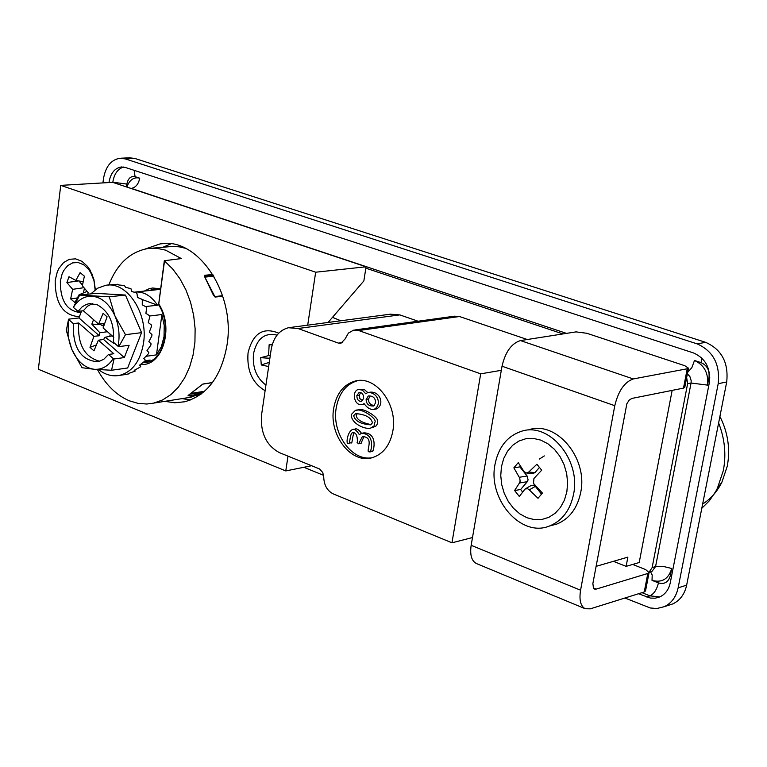<?xml version="1.0" encoding="UTF-8"?>
<svg xmlns="http://www.w3.org/2000/svg" width="767" height="767" viewBox="0 0 767 767"><rect width="100%" height="100%" fill="white"/><g stroke="black" fill="none" stroke-linecap="round" stroke-linejoin="round"><path stroke-width="1.15" d="M697.098 343.856L125.251 158.894L134.81 158.433L705.669 342.35L697.098 343.856C713.166 351.046 720.203 364.325 718.2 383.692L726.704 381.976L686.647 585.154C684.682 594.147 680.089 600.388 672.87 603.888L668.345 605.364M726.704 381.976C728.708 362.714 721.699 349.503 705.669 342.35M204.99 277.117L213.897 276.187M340.874 320.759L332.475 317.365M357.921 380.605L357.527 380.7C346.061 384.123 338.956 393.174 336.224 407.833C331.545 433.134 351.717 461.552 372.053 457.726M392.857 430.977C390.135 445.052 383.395 453.911 372.618 457.563C351.67 464.706 328.659 435.157 333.703 408.274C336.435 393.596 343.539 384.545 355.016 381.113C375.504 374.986 398.025 404.286 392.857 430.977M351.248 414.592C351.008 424.122 366.76 430.258 371.065 427.852L374.066 425.915L374.958 422.118C377.23 418.83 360.969 407.267 355.246 410.518L351.248 414.592M356.473 410.297L357.767 410.067C363.481 406.826 379.732 418.37 377.469 421.649L377.287 423.988L376.223 425.858L372.311 427.612M356.818 395.647L358.994 392.608C361.966 392.205 363.52 394.123 363.673 398.37L361.688 401.227C358.649 401.611 357.019 399.751 356.818 395.647L359.33 395.216L359.857 398.581L362.628 400.767M360.548 392.656L359.33 395.216M366.127 399.406L368.333 395.935C373.088 395.782 375.514 398.054 375.629 402.752L373.663 405.983C368.783 406.232 366.271 404.046 366.127 399.406L368.639 398.974C368.285 402.742 370.221 404.947 374.449 405.57M369.982 395.935L368.639 398.974M353.673 415.666L355.667 413.595C365.533 414.391 371.132 417.478 372.455 422.847L370.509 424.851C360.624 424.055 355.016 420.997 353.673 415.666M357.537 413.375L356.185 415.206C356.597 419.549 361.583 422.684 371.151 424.611M134.81 158.433L129.422 157.801L120.879 158.213M125.251 158.894L119.853 158.261C110.985 159.814 105.52 166.698 103.449 178.903L102.941 182.91M303.847 467.285L323.616 475.339M624.913 598.011L650.243 607.972L656.83 608.528L664.337 606.668C671.556 603.159 676.158 596.889 678.133 587.848L718.2 383.692M638.547 593.744L650.349 598.059L655.21 598.193L659.812 596.927C665.305 594.31 668.786 589.574 670.281 582.738L709.322 382.791C710.817 368.313 705.554 358.371 693.55 352.954L125.366 167.465L121.244 166.985C114.619 168.165 110.534 173.313 108.981 182.441L108.972 182.565M365.849 268.162L562.94 333.933M686.657 377.537L687.615 383.701L652.132 567.618L649.112 572.134M527.274 339.513L459.5 316.522L454.457 316.186L354.805 329.973M596.055 566.372L627.876 557.139L626.121 566.372L639.208 562.518L672.151 390.384M418.101 321.22L399.789 314.892L390.365 314.182L290.635 327.432M191.769 393.279L202.9 391.534L198.5 393.5M472.501 537.542L451.955 542.806L333.204 493.881C327.183 490.784 324.029 485.185 323.732 477.074L322.802 472.597L319.59 468.973L279.466 452.664C266.264 445.464 260.291 432.904 261.547 414.957L271.144 349.675C273.359 337.509 279.13 330.193 288.459 327.73L298.027 328.516L338.372 343.098L342.753 342.475M338.372 343.098L340.951 343.29L345.112 338.937L348.41 333.089L353.568 330.146L358.697 330.529L459.5 316.522M501.321 370.317L480.698 373.836L358.697 330.529M613.427 561.329L626.121 566.372M451.955 542.806L480.698 373.836M362.503 404.391L364.124 403.672C367.268 408.025 370.586 409.923 374.085 409.348C382.302 405.091 377.767 391.716 367.729 392.589L365.696 393.749L362.427 390.125L358.381 389.425C351.104 391.323 354.412 407.018 362.503 404.391L364.258 404.084M359.033 389.31L364.085 389.3L367.786 392.579M368.237 392.503L370.24 392.167C380.279 391.285 384.804 404.65 376.587 408.907L375.993 409.012M354.354 432.866C352.321 434.448 352.369 444.687 351.209 442.76L351.085 442.78M352.868 429.568L354.613 429.232C356.358 428.091 358.649 429.443 361.506 433.317M362.11 433.211L363.951 432.856C379.732 433.134 372.388 455.32 372.321 451.044L372.187 451.073M363.961 436.605L361.027 443.316M357.086 442.54L358.649 443.786L362.36 436.634C375.801 436.778 364.152 454.006 369.819 451.542C369.886 455.828 377.23 433.614 361.439 433.336L359.359 434.668C356.492 430.076 354.076 428.427 352.101 429.702C346.473 433.173 345.936 446.336 348.697 443.24C349.915 445.224 350.001 431.926 352.81 432.818C358.17 431.553 357.566 443.709 357.086 442.54M158.644 304.451L164.311 260.722L172.68 268.977L179.89 278.699L185.921 289.897L190.552 302.236L193.658 315.352L195.125 328.813L194.923 342.207L193.054 355.121L189.583 367.163L184.626 377.949L178.347 387.182L170.945 394.574L162.652 399.923L153.736 403.106L146.833 404.017L138.089 403.384L129.431 400.834C116.44 395.273 105.779 384.842 97.428 369.541M108.818 285.008C117.073 263.934 130.083 251.787 147.839 248.566L157.36 248.412L165.567 250.138L181.348 258.575L164.311 260.722M185.451 248.278L179.171 246.84L172.891 246.408L151.703 248.22M186.419 397.92L197.694 395.12L198.806 394.152L196.688 392.512M198.806 394.152L188.001 395.858L188.787 395.072M188.586 395.187L202.919 384.008L212.497 382.532M222.775 296.196L215.086 297.078L213.37 295.103M205.096 277.616L204.703 275.295L212.852 274.452M164.502 261.039L158.75 304.01C174.473 327.365 162.403 367.057 140.725 364.344M215.086 297.078L204.492 276.456M158.731 304.959L158.75 303.761M158.654 304.787L158.759 305.017C172.259 325.572 163.946 360.231 146.305 362.446L142.767 362.801M157.043 289.226L155.049 289.916M145.548 306.57L157.513 305.199C150.984 295.439 143.256 291.086 134.311 292.16L134.158 292.179M146.066 356.3L156.478 354.872L161.895 314.537L149.45 316.023M161.895 314.537L164.224 325.486L164.033 336.598L161.358 346.732L156.478 354.872M157.513 305.199L141.674 299.322M150.14 361.19L145.155 361.88L150.169 360.059L144.973 360.778M145.155 361.88L143.621 362.12M702.639 504.034C710.779 498.876 717.203 491.599 721.891 482.213L727.279 466.183C730.424 449.031 727.969 432.454 719.906 416.462M718.621 422.981C724.786 438.686 726.359 454.553 723.339 470.555L717.394 488.291L715.63 491.628L709.37 500.736L701.795 508.3M182.028 398.61L190.59 399.962M145.107 249.054L160.14 243.896C197.531 236.572 235.785 293.09 227.022 344.997C221.385 376.434 207.272 395.36 184.674 401.783L174.78 402.771L164.8 401.352M79.404 316.694C63.201 315.659 55.128 303.559 55.195 280.406L57.257 272.026L58.963 268.373L63.546 262.592L69.289 259.304L75.636 258.863L81.944 261.326L87.572 266.465L89.95 269.888L93.881 279.236L95.348 289.705M265.114 390.71C252.41 383.174 246.715 370.566 248.038 352.897C252.87 333.329 263.11 326.752 278.747 333.166M307.701 325.17L315.668 272.208L60.746 185.374L38.35 369.272L285.775 470.928L287.999 456.116M328.084 322.466L363.855 280.923L366.06 266.782L315.668 272.208M285.775 470.928L311.661 465.713M60.746 185.374L112.682 182.345L366.06 266.782M170.936 243.848L163.026 247.214M91.848 273.541L90.966 272.87M166.305 246.926L166.487 245.507M92.788 276.897L93.277 277.223M80.957 312.61C67.093 311.412 60.219 300.923 60.344 281.144L62.137 273.857L63.632 270.684L67.63 265.679L72.644 262.86L78.167 262.535L83.651 264.73L88.521 269.255L90.564 272.256L93.967 280.588L95.118 289.878M79.739 295.074L79.126 294.739L74.888 302.466L70.641 298.909L72.644 289.332L66.892 282.563L68.992 276.714L75.847 280.425L80.094 272.63L84.38 276.168L82.347 285.813L88.157 292.63L87.812 294.212M79.126 294.739L87.102 291.393M84.428 288.248L83.44 292.927M78.896 280.952L82.491 285.161M70.641 298.909L77.381 297.922M72.644 289.332L83.939 287.683M66.892 282.563L78.598 280.895M83.21 281.7L75.847 280.425M265.938 385.101C256.437 377.91 252.295 367.431 253.513 353.683C256.935 338.477 264.778 332.293 277.031 335.141M268.661 366.54L261.288 364.967L260.713 357.69L268.584 355.591L269.14 344.719L272.371 344.239M261.288 364.967L269.284 362.34M260.713 357.69L269.879 358.275M268.584 355.591L270.252 355.706M269.14 344.719L272.17 344.91M645.574 590.743L644.251 591.961L590.312 608.835L585.192 608.72C580.571 606.16 579.037 599.986 580.571 590.207L614.779 405.695C618.365 390.921 624.53 382.004 633.283 378.946L687.232 368.774L688.459 368.17L684.835 365.725L586.841 333.281L576.036 331.881L520.486 340.577C511.522 343.348 505.367 351.9 502.021 366.214L471.159 545.318C469.807 554.829 471.552 560.898 476.384 563.524L476.633 563.63M593.38 587.963L596.189 589.104L647.808 573.467L644.251 591.961M596.189 589.104L594.53 589.056L593.466 588.097L592.872 583.495L626.85 403.768L629.18 400.144L631.874 398.428L683.502 388.121L684.787 387.239M632.689 564.435L645.641 569.574L649.064 572.613L647.808 573.467M550.505 525.721L556.756 524.091C569.354 518.923 577.33 508.387 580.686 492.5C588.279 457.88 555.893 419.913 528.252 429.951M495.041 464.275C498.473 447.257 507.131 436.308 521.023 431.438C548.702 421.38 581.156 459.5 573.563 494.255C570.207 510.199 562.221 520.774 549.594 525.961C521.148 538.031 487.62 499.394 495.041 464.275M544.33 455.914L539.268 459.126M501.436 466.719L503.737 458.455L507.543 451.197L512.663 445.291L518.875 441.063L525.855 438.714L533.276 438.388L540.764 440.105L547.926 443.796L554.407 449.28L559.872 456.298L564.023 464.486L566.65 473.431L567.618 482.654L566.871 491.695L564.445 500.084L560.485 507.38L555.203 513.228L548.856 517.332L541.799 519.489L534.369 519.623L526.939 517.735L519.901 513.919L513.574 508.387L508.272 501.426L504.255 493.363L501.704 484.61L500.755 475.578L501.436 466.719M541.675 470.219L533.928 478.493L533.516 483.402L542.461 493.095L538.012 498.282L529.278 489.873L527.591 488.723L525.059 489.01L519.326 496.479L514.609 490.516L519.46 482.98L520.141 481.187L519.748 478.129L513.871 467.832L518.252 462.626L524.072 471.628L526.43 472.999L528.76 472.012L536.9 464.236L541.675 470.219M529.278 489.873L535.347 486.364L533.765 485.156L531.186 485.473L525.539 488.732M519.46 482.98L527.284 481.695L528.099 479.883L527.121 476L519.297 477.275M514.609 490.516L520.64 489.509L522.615 492.002M535.347 486.364L541.54 494.149M539.393 467.439L534.954 472.664L528.76 472.012M532.432 473.632L534.954 472.664M520.438 466.211L519.873 466.882L513.871 467.832M519.873 466.882L527.121 476M527.284 481.695L520.64 489.509M90.774 293.895L97.687 288.181L105.606 285.343C126.651 280.818 148.29 313.157 143.563 342.83C140.476 361.017 132.49 371.861 119.604 375.37C112.327 376.75 105.328 374.842 98.579 369.627M122.413 374.967L128.981 373.865L128.147 373.654L135.174 371.065L134.187 370.336L139.91 367.268L140.716 366.444L139.498 365.217L144.695 361.238L145.337 360.164L143.832 358.525L148.386 353.779L148.846 352.513L147.005 350.538L150.821 345.227L151.08 343.827L148.846 341.622L151.876 335.956L151.914 334.489L149.287 332.169L151.502 326.397L151.32 324.92L148.29 322.6L149.709 316.972L149.316 315.553L145.912 313.358L146.593 308.113L145.998 306.819L142.259 304.854L142.288 300.213L141.521 299.101L137.494 297.471L136.986 293.627L136.095 292.745L131.838 291.546L130.936 288.651L125.539 287.318L124.417 285.487L118.904 284.988L117.706 284.269L112.212 284.624M114.015 358.966L113.248 358.601C108.252 366.195 101.953 369.761 94.341 369.301C84.696 367.978 77.179 361.324 71.782 349.33L69.385 342.13L68.052 334.527L68.589 319.158L66.326 330.404L71.782 349.33L82.031 367.709L94.341 369.301L111.56 370.25L114.015 358.966L124.302 357.566L129.115 345.284L118.827 346.636L125.462 334.68L114.983 315.994L109.288 296.81L79.682 295.084L73.364 307.337C78.186 299.696 84.408 295.985 92.011 296.196C101.733 297.232 109.384 303.837 114.983 315.994C119.019 325.87 120.045 335.965 118.051 346.272L118.827 346.636M92.51 303.55L87.505 306.215L83.315 310.76L77.985 311.364L73.364 307.337M118.051 346.272L113.315 342.14C114.858 323.866 109.355 311.325 96.776 304.528L89.039 303.703L86.355 304.422L82.194 306.79L77.985 311.364M139.795 365.006L140.716 366.444M134.743 370.068L135.174 371.065M111.56 370.25L127.648 367.978L141.569 332.648L125.443 295.055L95.875 293.358L79.682 295.084M81.58 310.951L78.924 317.95L68.589 319.158M125.443 295.055L109.288 296.81M141.569 332.648L125.462 334.68M78.924 317.95L99.307 335.745L93.929 336.339L78.665 322.993C77.505 344.45 84.562 357.23 99.835 361.315M100.065 324.441L91.829 324.134L99.844 332.734L99.307 335.745M91.829 324.134L93.545 319.647M99.47 323.99L102.548 325.726L104.024 323.511L98.646 324.086L103.075 313.348L107.083 316.809L103.094 327.95L113.813 337.269M83.315 310.76L98.646 324.086M78.665 322.993L73.335 323.626L68.733 319.59M113.248 358.601L108.521 354.459L113.832 353.75L98.358 340.222L103.574 339.474L124.302 357.566M114.293 342.993L114.082 343.53L105.05 337.279L103.574 339.474M73.335 323.626C72.644 347.844 80.89 360.576 98.071 361.794L103.756 359.32L108.521 354.459M103.919 325.659L102.548 325.726M99.844 332.734L107.438 331.728M98.358 340.222L93.957 350.855L89.998 347.374L93.929 336.339M112.183 335.85L105.05 337.279M110.247 334.172L109.777 336.339M89.998 347.374L96.412 344.929M181.952 247.31L182.508 246.945M200.887 394.257L200.062 393.97M650.569 571.808L652.199 575.087L652.017 580.351C661.94 583.045 668.508 579.085 671.729 568.481L662.966 566.343L655.574 566.583L691.057 383.021L707.519 385.12L709.005 377.469C709.705 370.327 707.097 365.399 701.172 362.676L701.508 357.758M181.712 247.3L182.354 246.888M686.647 585.154L678.133 587.848M641.998 592.661L649.917 595.863L646.476 596.947M108.981 182.441L112.797 182.383M123.554 167.043C117.725 168.922 114.149 173.975 112.816 182.21L126.871 184.09L126.507 186.956M652.017 580.351L658.46 582.91C656.792 589.65 653.944 593.965 649.917 595.863L659.86 596.908M134.148 170.332L135.078 176.659C130.802 175.902 128.07 178.375 126.871 184.09M707.519 385.12C708.66 373.241 704.317 365.025 694.49 360.48L701.172 362.676M694.49 360.48L691.844 367.661L687.644 372.407M566.497 333.377L131.32 188.385C135.73 187.522 138.539 184.128 139.728 178.184L135.078 176.659M709.82 377.757L709.005 377.469M671.528 576.333L670.3 575.816L671.729 568.481M658.46 582.91C664.433 584.55 668.383 582.182 670.3 575.816M139.728 178.184C133.995 176.746 129.681 179.699 126.795 187.052M650.915 571.703L651.998 571.377L655.574 566.583L652.132 567.618M130.869 188.404L130.361 188.203M687.615 383.701L691.057 383.021L691.201 380.768L689.859 376.453L687.366 373.865M399.789 314.892L298.027 328.516M201.021 394.161L200.34 393.922M213.293 294.912L204.914 277.318M160.562 288.718L152.451 288.018L148.884 288.843L144.292 291.077M188.001 395.858L188.298 395.35M197.79 392.944L190.513 394.094M204.703 275.295L204.693 276.302M204.712 276.408L213.485 275.497M149.009 290.568L153.064 289.418L160.428 289.734M614.779 405.695L502.021 366.214M471.159 545.318L580.571 590.207M633.283 378.946L520.486 340.577M687.232 368.774L683.502 388.121M198.548 394.411L199.842 395.005M181.798 247.319L183.112 247.204M371.065 427.852L373.577 427.372M355.667 413.595L356.55 413.442M672.87 603.888L664.337 606.668M121.244 166.985L122.02 166.947M651.097 571.645L649.122 572.24M198.787 394.171L201.596 393.73M180.408 247.051L181.185 246.428M355.016 381.113L357.527 380.7M376.587 408.907L374.085 409.348M372.321 451.044L369.819 451.542M361.152 443.297L358.649 443.786M351.209 442.76L348.697 443.24M191.29 397.143L153.736 403.106M222.612 295.688L214.597 296.608M212.411 382.656L202.689 384.152L188.145 395.446M213.514 275.535L204.722 276.446M154.982 289.207L160.428 289.773M159.105 289.485L136.2 291.949M721.891 482.213L717.394 488.291M160.14 243.896L164.167 243.542M92.577 275.276L90.564 272.256M476.384 563.524L585.192 608.72M649.064 572.613L645.507 591.079M688.459 368.17L684.739 387.498M549.594 525.961L556.756 524.091M532.739 473.661L526.43 472.999M111.809 284.701L107.984 285.094M90.602 303.531L89.039 303.703M127.025 374.296L119.604 375.37"/></g></svg>
